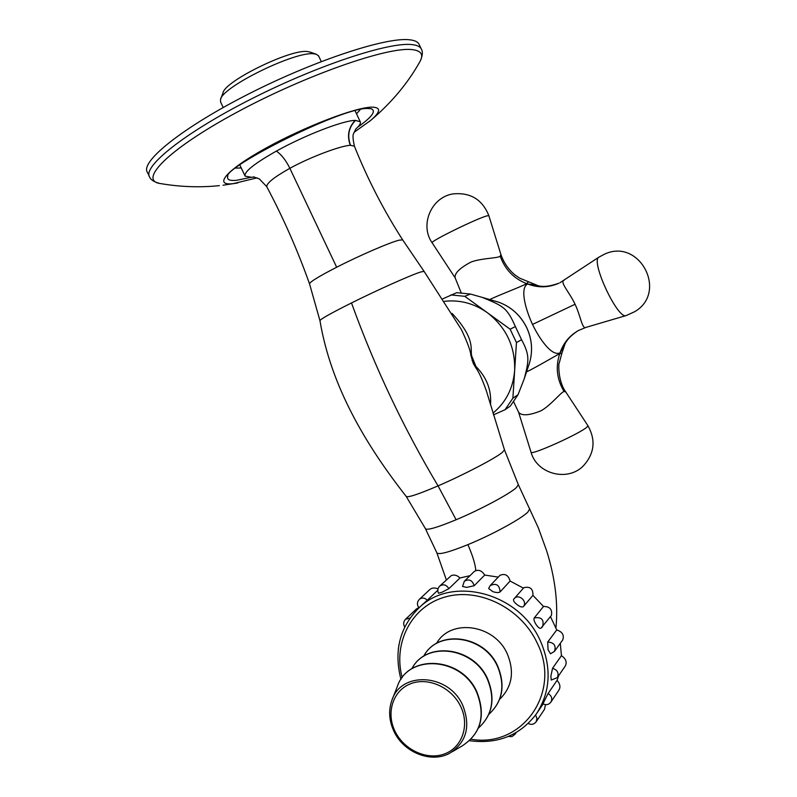 <?xml version="1.0" encoding="UTF-8"?>
<svg xmlns="http://www.w3.org/2000/svg" width="797" height="797" viewBox="0 0 797 797"><rect width="100%" height="100%" fill="white"/><g stroke="black" fill="none" stroke-linecap="round" stroke-linejoin="round"><path stroke-width="1.2" d="M490.494 404.697C492.207 382.6 479.555 370.635 475.849 366.271L475.998 368.065L473.269 363.452L470.828 355.173C470.638 351.078 467.49 342.541 461.403 329.56L424.074 271.359L420.846 271.956C411.73 274.696 377.878 289.779 351.497 302.94C374.65 367.009 403.501 427.989 438.051 485.881C418.355 494.289 407.735 497.796 406.211 496.421C365.773 444.856 330.994 386.415 319.966 320.703L309.555 283.911C309.485 282.148 318.521 276.589 336.663 267.234C359.925 255.319 390.46 242.158 399.317 240.136L402.664 239.887C383.636 210.288 367.547 179.046 354.406 146.17L354.496 146.379M487.136 393.389L486.389 390.928C482.434 379.721 478.977 372.099 475.998 368.065M492.954 413.145C505.946 402.385 513.178 388.169 514.653 370.475C515.34 346.685 506.254 327.428 487.385 312.713C474.105 303.388 459.789 299.592 444.437 301.326M470.828 355.173L471.904 356.448L473.557 362.874L475.849 366.271L471.904 356.448C469.413 350.411 477.184 340.518 452.108 313.43M505.059 409.708L510.279 406.121L518.02 394.744L524.346 378.495C528.74 360.842 530.194 355.741 521.577 339.731L516.446 342.561L512.879 398.211L505.059 409.708L493.463 414.888M518.02 394.744L512.879 398.211M510.15 329.221L464.761 296.315L470.469 294.053L482.255 297.391C503.256 306.068 506.952 307.423 515.36 326.551L510.15 329.221L516.446 342.561M470.469 294.053L456.701 292.678L442.803 298.825M450.843 294.92L464.761 296.315M253.934 176.994L251.533 177.303L245.107 176.127C243.792 172.003 254.203 163.664 276.34 151.111C304.603 135.331 343.089 120.467 355.223 120.397L360.234 121.702C361.041 123.196 359.547 125.657 355.741 129.064M149.169 176.017L147.455 172.421C139.744 162.09 181.935 127.799 248.774 93.897C315.502 59.934 387.591 36.532 410.086 39.85C414.769 40.428 417.738 41.843 418.983 44.074L419.282 44.732M223.21 107.505L220.63 102.056L220.49 99.565C221.905 86.953 295.737 50.779 313.998 53.837L316.349 54.256L318.69 56.089M220.749 98.898L223.001 92.91C224.395 81.304 290.805 48.756 307.503 51.556L309.983 52.054M409.997 618.083L405.583 619.239L416.403 608.998L418.823 607.613M437.812 590.218L427.292 600.211C424.652 597.71 422.012 597.411 419.371 599.314L429.912 589.481C431.994 587.718 434.704 587.528 438.021 588.893M469.971 575.683L459.939 577.984C457.269 575.304 454.41 574.488 451.381 575.524L439.745 586.064C437.732 588.176 437.304 590.567 438.47 593.247L441.877 592.301L448.88 588.674C446.39 584.679 443.341 583.812 439.745 586.064M544.441 700.752L542.996 703.851C546.104 705.345 548.744 704.767 550.906 702.107C552.58 698.7 551.654 695.821 548.107 693.49L544.441 700.762M558.627 675.717L557.063 680.349L548.107 693.49M550.876 676.155L551.245 680.05L557.312 677.639C559.165 673.126 557.571 670.008 552.55 668.294L550.876 676.155M560.311 643.279L561.437 655.672L552.55 668.294M548.057 649.724L550.508 653.769L554.433 651.418C556.336 645.64 554.094 642.502 547.728 642.003L548.057 649.724M550.478 616.619L556.744 629.949L547.728 642.003M536.281 624.828C538.174 627.498 539.699 628.634 540.854 628.235L542.568 626.771C544.331 619.618 541.542 616.689 534.199 617.974C533.532 619.418 534.229 621.71 536.281 624.828L536.281 624.828M523.729 587.778L523.798 587.698C530.164 586.213 533.213 588.774 532.924 595.359L543.514 606.457L534.199 617.974M532.924 595.359L523.38 606.607C527.883 601.386 518.568 593.307 514.185 598.617L513.617 599.344C513.148 600.679 514.294 602.432 517.044 604.614C520.043 606.806 522.155 607.473 523.38 606.607M523.41 588.136L510.11 581.053L500.078 591.932C499.589 584.988 496.302 582.856 490.225 585.536L488.631 588.525L492.815 591.623C496.302 592.749 498.723 592.848 500.078 591.932M498.255 577.118L484.715 575.055L474.165 585.735C472.372 580.196 469.094 578.682 464.342 581.222L462.549 586.462L466.673 587.389L474.165 585.735M459.939 577.984L448.88 588.674M421.284 605.69L427.292 600.211M464.342 581.222L474.315 571.419C478.3 569.197 481.767 570.403 484.715 575.055M499.908 575.384L499.988 575.304C505.089 573.282 508.466 575.195 510.11 581.053M543.514 606.457C549.85 606.487 552.49 609.466 551.414 615.414L541.103 628.006M556.744 629.949C562.323 631.762 564.336 635.079 562.762 639.901L554.433 651.418M561.437 655.672C565.81 658.631 567.125 662.028 565.372 665.864L557.312 677.639M557.063 680.349C560.032 683.756 560.68 686.974 558.986 690.003L550.906 702.107M545.527 704.668L544.481 709.35L536.142 721.793L536.989 718.456L535.584 715.029M499.669 699.268C512.132 687.014 514.683 671.891 507.3 653.909C494.509 624.19 450.554 618.123 436.547 643.398M521.577 339.731L515.36 326.551M536.73 285.187L527.554 283.971C519.236 288.673 526.508 311.727 532.535 324.419C538.513 337.171 551.464 356.986 560.032 352.822L564.425 345.599M527.554 283.971C538.194 287.986 548.675 287.717 558.986 283.174C540.486 289.899 535.116 283.911 535.963 284.818L519.684 278.153L514.852 274.865C508.396 269.416 503.754 262.651 500.924 254.572L500.885 254.452M489.687 299.552C499.958 294.641 521.537 286.561 526.678 283.632L528.351 281.899M577.586 331.004C564.146 340.03 564.396 346.914 564.336 345.958L561.945 353.021L559.733 353.709C554.941 356.05 536.879 366.929 526.548 371.89M565.731 391.885L564.087 391.506C561.247 391.845 551.175 405.065 541.053 410.784C529.188 415.556 521.706 416.064 518.628 412.298L513.657 401.808M564.027 280.355L563.997 280.375C559.494 281.909 569.975 293.047 575.055 304.265C580.425 315.174 582.179 329.838 585.984 327.378L578.542 330.456C569.576 335.557 563.399 343.009 560.032 352.822M560.012 282.676L598.906 257.162C590.169 260.848 617.974 320.215 626.253 315.532L634.561 311.757C668.205 292.529 639.742 237.735 604.634 254.104L598.906 257.162M461.204 292.798L455.127 277.814C454.36 273.371 459.62 268.131 470.897 262.093C481.786 257.979 498.274 258.377 500.217 256.126L500.924 254.572L488.87 215.728L487.425 215.778C478.828 217.461 428.746 241.999 432.153 242.826L455.067 277.735M473.557 362.874L473.269 363.452M472.641 360.583L472.073 360.443M486.389 390.928L504.481 449.887L502.11 452.596C494.648 458.673 463.426 474.952 438.051 485.881L456.123 519.744C437.164 527.584 426.933 530.553 425.419 528.67L406.211 496.421M424.124 271.428L402.664 239.887M351.497 302.94C330.745 313.331 320.235 319.258 319.966 320.703M309.555 283.911C297.65 250.427 283.423 218.089 266.875 186.906C266.068 183.579 273.73 177.382 289.859 168.306C309.923 157.258 340.01 145.901 350.301 145.283C346.844 135.749 348.488 127.45 355.223 120.397M276.34 151.111C281.401 154.548 285.904 160.277 289.859 168.306L336.663 267.234M254.104 176.874L251.533 177.303M350.301 145.283L354.406 146.17C352.872 139.206 352.603 135.042 353.579 133.667L355.841 128.945M266.746 186.647L259.324 178.897L253.566 176.934L251.842 177.273M350.511 145.263C347.054 135.729 348.717 127.44 355.492 120.387M360.095 109.777L356.528 113.851M241.242 167.958L235.792 168.107M227.862 176.047L227.663 176.605C226.886 179.763 229.905 180.999 236.739 180.281L250.786 177.362M369.141 121.682L370.595 120.486C380.627 111.899 381.215 107.456 372.368 107.157C356.339 106.858 304.255 126.743 265.212 148.521C225.92 170.299 212.909 186.169 233.302 183.629L257.112 177.841M357.723 127.161C371.94 117.099 376.443 110.962 371.233 108.741L369.121 108.591M159.34 183.35C153.891 181.826 150.663 179.733 149.667 177.083C142.055 166.962 184.346 132.88 251.204 99.017C317.933 65.095 389.952 41.534 412.348 44.642C417.01 45.18 419.959 46.545 421.175 48.737C422.998 51.466 422.679 55.581 420.218 61.09C423.675 54.505 421.045 50.689 412.328 49.633C388.428 46.306 305.102 75.326 236.33 112.586C167.36 149.786 137.313 181.118 160.954 183.639C180.58 186.966 200.057 187.634 219.374 185.631M555.937 627.827C558.318 603.767 555.2 578.044 546.603 550.687L538.264 527.654L518.359 484.735L516.287 487.684C509.482 494.02 480.202 509.682 456.123 519.744M529.756 508.855L527.823 512.102C521.218 518.847 492.058 534.757 467.899 544.64C448.811 552.351 438.45 555.061 436.836 552.779L425.419 528.67M467.899 544.64C472.691 555.658 475.321 564.296 475.809 570.542M400.971 679.423C393.698 651.139 399.646 627.339 418.804 608.041C451.391 575.205 519.066 592.301 540.286 640.718C551.893 667.478 550.568 691.896 536.331 713.973C519.913 735.482 497.647 744.388 469.523 740.702M402.186 677.689C392.772 642.601 411.641 606.208 445.314 596.943C478.818 587.299 520.73 607.772 537.009 642.651C562.333 692.125 522.224 748.343 471.047 739.227M516.197 732.553L514.962 734.346L515.669 732.861M497.557 666.541C505.368 685.719 502.479 701.629 488.91 714.271C502.638 701.509 505.587 685.49 497.746 666.222C484.267 634.84 437.653 629.002 423.635 656.3C437.553 629.241 484.058 635.169 497.557 666.541M411.88 668.713C425.887 640.947 473.538 647.015 487.385 679.193C495.395 698.909 492.416 715.188 478.439 728.04C492.586 715.058 495.634 698.66 487.585 678.855C473.757 646.666 426.006 640.688 411.88 668.713M476.736 692.424C485.722 715.865 480.84 733.708 462.091 745.962C481.019 733.549 485.971 715.586 476.955 692.075C461.752 656.449 407.925 653.371 397.255 686.705C407.765 653.63 461.493 656.798 476.736 692.424M393.838 730.899C389.026 720.349 388.398 710.087 391.955 700.115C401.339 670.626 449.199 673.664 462.798 705.445C470.838 726.346 466.514 742.246 449.837 753.155C431.267 763.685 403.352 752.418 393.808 731.038C388.986 720.468 388.368 710.167 391.955 700.115M460.756 706.6C469.911 725.599 461.961 747.905 444.168 754.062C426.515 760.497 403.551 749.598 394.844 730.929C385.878 712.349 393.2 690.252 410.804 683.677C428.278 676.812 451.869 687.512 460.756 706.6M493.951 300.798L498.563 302.143C511.216 306.815 520.62 315.363 526.757 327.796C532.047 339.442 532.944 351.228 529.457 363.143L528.809 365.086M559.733 353.709C555.389 366.819 556.844 379.422 564.087 391.506M518.658 412.398L531.021 452.168C529.806 456.193 580.674 433.369 587.05 426.983L587.877 425.628M532.535 324.419L575.055 304.265M526.678 283.632C513.756 278.581 504.939 269.406 500.217 256.126M488.88 215.768L488.87 215.728C482.444 199.649 470.638 192.366 453.433 193.86C431.496 196.759 419.371 224.844 432.153 242.826M244.948 175.788L239.857 165.039M227.892 175.988L227.663 176.605C222.722 167.549 346.336 105.025 368.991 108.591M354.007 132.352L370.595 120.486C391.526 102.783 408.064 82.988 420.218 61.09M223.06 185.223L237.695 182.971M421.175 48.737L418.983 44.074M318.541 55.78L321.271 61.568M309.654 51.944L316.349 54.256M360.234 121.702L355.153 110.932M518.359 484.735L504.481 449.887M446.34 579.837L436.836 552.779M543.136 703.93L537.208 712.677M422.599 604.435L418.804 608.041M399.018 644.444L398.281 649.396M405.583 619.239C403.392 621.62 403.103 624.22 404.717 627.03M419.371 599.314C416.931 602.054 416.811 604.903 419.013 607.842M528.222 723.477C531.32 725.021 533.96 724.453 536.142 721.793M523.798 587.698L513.617 599.344M499.988 575.304L490.225 585.536M508.257 736.498L511.963 736.558L514.962 734.346M392.303 699.248L397.255 686.705M452.108 751.83L462.091 745.962M482.255 297.391L498.563 302.143C511.266 306.825 520.67 315.373 526.787 327.776C532.067 339.392 532.954 351.178 529.457 363.143L524.346 378.495M531.021 452.168C536.909 474.085 567.663 482.145 583.464 465.767C594.482 453.493 595.967 440.133 587.917 425.688L565.661 391.785C557.81 381.056 558.518 362.804 559.185 363.223L561.945 353.021M585.984 327.378L626.143 315.562"/></g></svg>
